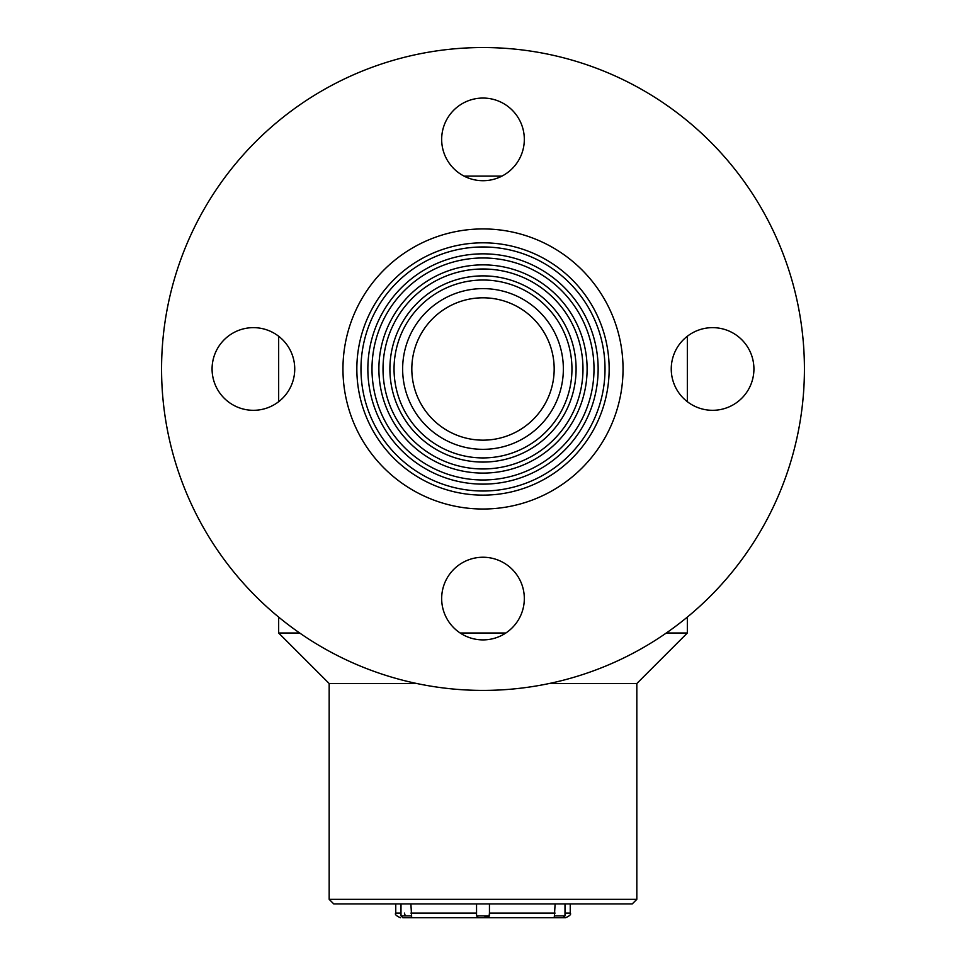 <?xml version="1.0" encoding="UTF-8"?>
<svg xmlns="http://www.w3.org/2000/svg" width="966" height="966" viewBox="0 0 966 966"><rect width="100%" height="100%" fill="white"/><g stroke="black" fill="none" stroke-linecap="round" stroke-linejoin="round"><path stroke-width="1.45" d="M687.333 336.265L687.333 401.687A41.321 41.321 0 0 0 743.035 396.929A41.321 41.321 0 0 0 743.035 341.022A41.321 41.321 0 0 0 687.333 336.265M501.934 176.126L464.066 176.126M483 288.617A80.359 80.359 0 0 1 552.588 409.161A80.359 80.359 0 0 1 413.412 409.161A80.359 80.359 0 0 1 483 288.617M483 280.019A88.969 88.969 0 0 0 405.962 413.46A88.969 88.969 0 0 0 560.038 413.46A88.969 88.969 0 0 0 483 280.019M483 228.93A140.046 140.046 0 0 0 361.719 438.999A140.046 140.046 0 0 0 604.281 438.999A140.046 140.046 0 0 0 483 228.93M483 242.816A126.16 126.16 0 0 0 373.745 432.056A126.16 126.16 0 0 0 592.255 432.056A126.16 126.16 0 0 0 483 242.816M483 297.806A71.17 71.17 0 0 0 421.357 404.561A71.17 71.17 0 0 0 544.643 404.561A71.17 71.17 0 0 0 483 297.806M483 246.958A122.03 122.03 0 0 0 377.32 429.991A122.03 122.03 0 0 0 588.68 429.991A122.03 122.03 0 0 0 483 246.958M483 253.841A115.135 115.135 0 0 0 383.285 426.549A115.135 115.135 0 0 0 582.715 426.549A115.135 115.135 0 0 0 483 253.841M483 275.878A93.098 93.098 0 0 0 402.375 415.525A93.098 93.098 0 0 0 563.625 415.525A93.098 93.098 0 0 0 483 275.878M483 257.97A111.005 111.005 0 0 0 386.871 424.485A111.005 111.005 0 0 0 579.129 424.485A111.005 111.005 0 0 0 483 257.97M483 264.865A104.111 104.111 0 0 0 392.836 421.031A104.111 104.111 0 0 0 573.164 421.031A104.111 104.111 0 0 0 483 264.865M483 268.995A99.981 99.981 0 0 0 396.41 418.966A99.981 99.981 0 0 0 569.59 418.966A99.981 99.981 0 0 0 483 268.995M687.333 617.093L687.333 633.008L666.311 633.008M505.846 633.008L460.154 633.008M299.689 633.008L278.667 633.008L278.667 617.093M687.333 633.008L636.823 683.517L549.183 683.517M416.817 683.517L329.177 683.517L278.667 633.008M329.177 683.517L329.177 899.334L636.823 899.334L636.823 683.517M636.823 899.334L632.235 903.922L333.765 903.922L329.177 899.334M489.448 903.922L489.448 915.865L487.613 917.7L410.936 917.7M555.124 903.922L554.387 915.865L565.001 915.865L565.001 903.922M400.999 903.922L400.999 915.865L411.613 915.865L410.876 903.922M478.387 917.7L476.552 915.865L476.552 903.922L476.552 915.865L489.448 915.865M554.387 915.865L554.17 917.7L563.166 917.7L483.447 917.7L487.613 917.7L483.447 917.7L489.351 915.865L489.448 913.112L489.134 915.865M400.999 915.865L402.834 917.7L411.83 917.7M480.718 917.688L483.894 917.7M555.064 917.7L565.653 917.7C569.868 915.78 571.401 914.247 570.242 913.112L570.242 903.922M405.273 915.865L404.428 913.112M411.613 915.865L411.637 917.7M804.424 368.976A321.424 321.424 0 0 1 322.282 647.341A321.424 321.424 0 0 1 322.282 90.611A321.424 321.424 0 0 1 804.424 368.976M524.321 139.382A41.321 41.321 0 0 1 462.34 175.172A41.321 41.321 0 0 1 462.34 103.591A41.321 41.321 0 0 1 524.321 139.382M753.915 368.976A41.321 41.321 0 0 1 691.922 404.766A41.321 41.321 0 0 1 691.922 333.185A41.321 41.321 0 0 1 753.915 368.976M524.321 598.57A41.321 41.321 0 0 1 462.34 634.36A41.321 41.321 0 0 1 462.34 562.78A41.321 41.321 0 0 1 524.321 598.57M294.739 368.976A41.321 41.321 0 0 1 232.746 404.766A41.321 41.321 0 0 1 232.746 333.185A41.321 41.321 0 0 1 294.739 368.976M212.085 368.976A41.321 41.321 0 0 0 278.667 401.687L278.667 336.265A41.321 41.321 0 0 0 212.085 368.976M565.001 913.112L570.242 913.112M489.448 913.112L555.124 913.112M410.876 913.112L476.552 913.112M395.758 903.922L395.758 913.112L400.999 913.112M395.758 913.112C394.599 914.247 396.132 915.78 400.347 917.7M565.001 915.865L563.166 917.7"/></g></svg>
